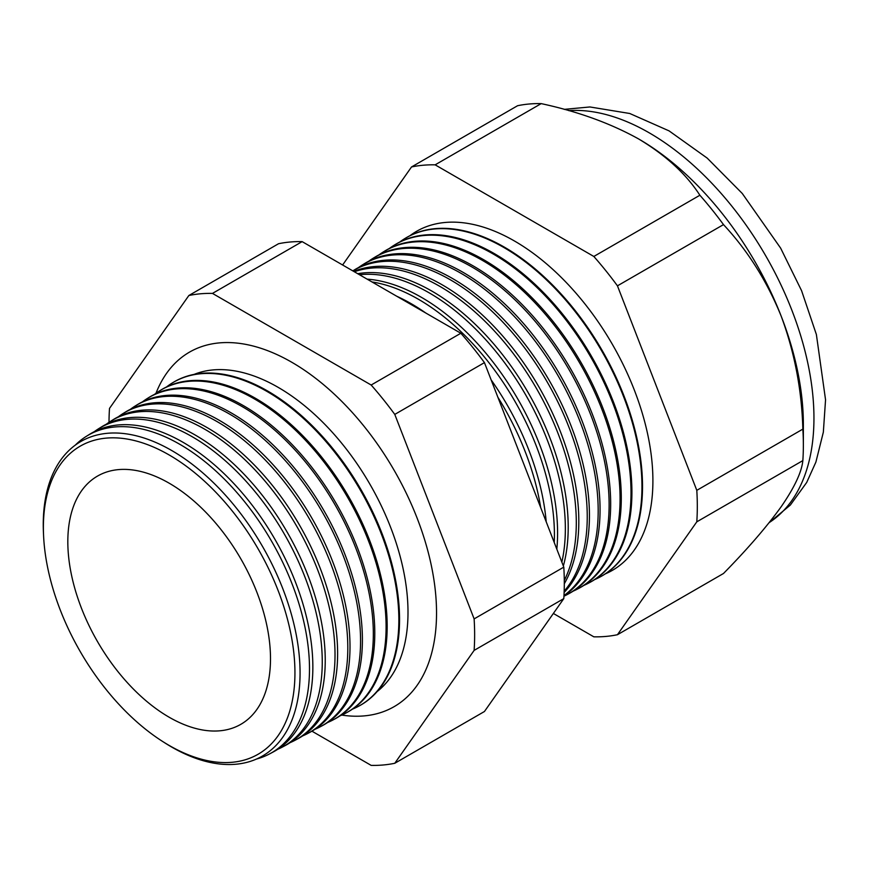 <?xml version="1.0" encoding="UTF-8"?>
<svg xmlns="http://www.w3.org/2000/svg" width="869" height="869" viewBox="0 0 869 869"><rect width="100%" height="100%" fill="white"/><g stroke="black" fill="none" stroke-linecap="round" stroke-linejoin="round"><path stroke-width="1.3" d="M377.179 691.528A183.717 106.072 -120 0 0 395.971 542.321A183.717 106.072 -120 0 0 278.091 387.313A183.717 106.072 -120 0 0 194.08 374.398M341.767 715.078A204.671 118.173 -120 0 0 404.063 699.686A204.671 118.173 -120 0 0 422.519 533.099A204.671 118.173 -120 0 0 291.81 362.275A204.671 118.173 -120 0 0 200.457 347.035A204.671 118.173 -120 0 0 155.985 393.288M43.58 535.728L43.45 532.947A181.599 104.845 60 0 1 171.66 450.49A181.599 104.845 60 0 1 300.066 672.899A181.599 104.845 60 0 1 171.66 747.036A181.599 104.845 60 0 1 164.556 742.702L162.21 741.203A177.873 102.694 -120 0 0 169.162 745.439A177.873 102.694 -120 0 0 294.939 672.823A177.873 102.694 -120 0 0 169.162 454.965A177.873 102.694 -120 0 0 43.58 535.728A177.873 102.694 -120 0 0 162.21 741.203M256.518 759.039A183.359 105.866 -120 0 0 269.803 753.792A183.359 105.866 -120 0 0 300.077 607.453A183.359 105.866 -120 0 0 179.84 444.331A183.359 105.866 -120 0 0 86.476 436.249A183.359 105.866 -120 0 0 75.288 445.134M86.476 436.249L89.681 434.261A183.478 105.931 60 0 1 183.109 442.343A183.478 105.931 60 0 1 303.433 605.574A183.478 105.931 60 0 1 273.138 752.011L269.803 753.792M277.689 749.306A183.826 106.127 -120 0 0 282.468 747.003A183.826 106.127 -120 0 0 312.818 600.305A183.826 106.127 -120 0 0 192.277 436.77A183.826 106.127 -120 0 0 98.686 428.678A183.826 106.127 -120 0 0 94.297 431.665M98.686 428.678L101.532 426.907A183.924 106.192 60 0 1 195.177 435.011A183.924 106.192 60 0 1 315.795 598.632A183.924 106.192 60 0 1 285.423 745.428L282.468 747.003M290.159 742.615A184.282 106.398 -120 0 0 295.134 740.225A184.282 106.398 -120 0 0 325.56 593.158A184.282 106.398 -120 0 0 204.726 429.21A184.282 106.398 -120 0 0 110.884 421.096A184.282 106.398 -120 0 0 106.333 424.213M110.884 421.096L113.372 419.553A184.38 106.453 60 0 1 207.246 427.667A184.38 106.453 60 0 1 328.156 591.702A184.38 106.453 60 0 1 297.719 738.846L295.134 740.225M302.629 735.913A184.739 106.659 -120 0 0 307.811 733.447A184.739 106.659 -120 0 0 338.313 585.999A184.739 106.659 -120 0 0 217.163 421.65A184.739 106.659 -120 0 0 123.094 413.514A184.739 106.659 -120 0 0 118.369 416.762M123.094 413.514L125.212 412.199A184.825 106.713 60 0 1 219.325 420.335A184.825 106.713 60 0 1 340.518 584.761A184.825 106.713 60 0 1 310.005 732.263L307.811 733.447M315.099 729.221A185.206 106.93 -120 0 0 320.476 726.658A185.206 106.93 -120 0 0 351.054 578.852A185.206 106.93 -120 0 0 229.601 414.089A185.206 106.93 -120 0 0 135.303 405.932A185.206 106.93 -120 0 0 130.404 409.31M135.303 405.932L137.063 404.845A185.271 106.963 60 0 1 231.393 413.003A185.271 106.963 60 0 1 352.89 577.831A185.271 106.963 60 0 1 322.301 725.691L320.476 726.658M327.57 722.519A185.662 107.191 -120 0 0 333.142 719.88A185.662 107.191 -120 0 0 363.796 571.704A185.662 107.191 -120 0 0 242.049 406.529A185.662 107.191 -120 0 0 147.513 398.36A185.662 107.191 -120 0 0 142.44 401.869M147.513 398.36L148.903 397.491A185.716 107.224 60 0 1 243.461 405.671A185.716 107.224 60 0 1 365.252 570.89A185.716 107.224 60 0 1 334.587 719.108L333.142 719.88M340.04 715.817A186.129 107.463 -120 0 0 345.808 713.101A186.129 107.463 -120 0 0 376.538 564.557A186.129 107.463 -120 0 0 254.487 398.969A186.129 107.463 -120 0 0 159.722 390.778A186.129 107.463 -120 0 0 154.476 394.417M159.722 390.778L160.743 390.138A186.162 107.484 60 0 1 255.54 398.339A186.162 107.484 60 0 1 377.613 563.948A186.162 107.484 60 0 1 346.872 712.526L345.808 713.101M352.499 709.126A186.585 107.723 -120 0 0 358.473 706.312A186.585 107.723 -120 0 0 389.279 557.409A186.585 107.723 -120 0 0 266.924 391.408A186.585 107.723 -120 0 0 171.921 383.196A186.585 107.723 -120 0 0 166.511 386.966M172.258 382.99A186.607 107.745 60 0 1 172.594 382.784A186.607 107.745 60 0 1 267.609 390.996A186.607 107.745 60 0 1 389.975 557.018A186.607 107.745 60 0 1 359.169 705.943A186.607 107.745 60 0 1 358.821 706.128M540.692 507.572A191.799 110.743 -120 0 0 497.915 397.318M396.742 296.242A191.93 110.808 60 0 1 411.254 303.726A191.93 110.808 60 0 1 425.756 312.992M491.148 379.883A191.93 110.808 60 0 1 546.21 521.802M554.237 542.495A192.201 110.971 -120 0 0 418.51 299.316A192.201 110.971 -120 0 0 371.954 281.936M367.109 279.134A192.31 111.036 60 0 1 421.595 297.437A192.31 111.036 60 0 1 556.823 549.154M561.852 562.124A192.592 111.199 -120 0 0 429.167 292.842A192.592 111.199 -120 0 0 359.505 274.745M357.691 273.702A192.701 111.254 60 0 1 431.947 291.148A192.701 111.254 60 0 1 563.351 565.98M564.296 580.416A192.994 111.428 -120 0 0 439.833 286.357A192.994 111.428 -120 0 0 354.335 271.758M353.716 271.41A193.081 111.471 60 0 1 442.288 284.869A193.081 111.471 60 0 1 564.307 583.696M564.177 591.17A193.385 111.656 -120 0 0 571.107 433.001A193.385 111.656 -120 0 0 450.5 279.883A193.385 111.656 -120 0 0 352.814 270.889M352.814 270.878L354.139 270.063A193.461 111.699 60 0 1 452.64 278.58A193.461 111.699 60 0 1 574.213 434.304A193.461 111.699 60 0 1 564.122 592.452M563.981 595.569A193.776 111.884 -120 0 0 586.032 438.573A193.776 111.884 -120 0 0 461.167 273.398A193.776 111.884 -120 0 0 362.492 264.871A193.776 111.884 -120 0 0 358.408 267.63M362.492 264.871L364.285 263.752A193.841 111.916 60 0 1 462.981 272.29A193.841 111.916 60 0 1 588.476 439.334A193.841 111.916 60 0 1 563.959 595.895M563.948 596.21A194.178 112.112 -120 0 0 567.099 594.635A194.178 112.112 -120 0 0 599.154 439.66A194.178 112.112 -120 0 0 471.824 266.924A194.178 112.112 -120 0 0 372.964 258.365A194.178 112.112 -120 0 0 368.728 261.232M372.964 258.365L374.441 257.452A194.232 112.134 60 0 1 473.333 266.001A194.232 112.134 60 0 1 600.696 438.802A194.232 112.134 60 0 1 568.63 593.809L567.099 594.635M573.182 591.126A194.569 112.34 -120 0 0 577.961 588.813A194.569 112.34 -120 0 0 610.081 433.533A194.569 112.34 -120 0 0 482.491 260.439A194.569 112.34 -120 0 0 383.425 251.869A194.569 112.34 -120 0 0 379.036 254.845M383.425 251.869L384.587 251.152A194.613 112.362 60 0 1 483.675 259.722A194.613 112.362 60 0 1 611.298 432.849A194.613 112.362 60 0 1 579.167 588.172L577.961 588.813M583.881 585.391A194.96 112.557 -120 0 0 588.813 583.001A194.96 112.557 -120 0 0 621.009 427.407A194.96 112.557 -120 0 0 493.157 253.965A194.96 112.557 -120 0 0 393.885 245.373A194.96 112.557 -120 0 0 389.355 248.458M393.885 245.373L394.743 244.841A194.993 112.579 60 0 1 494.026 253.433A194.993 112.579 60 0 1 621.9 426.907A194.993 112.579 60 0 1 589.703 582.534L588.813 583.001M594.57 579.645A195.362 112.785 -120 0 0 599.675 577.19A195.362 112.785 -120 0 0 631.926 421.28A195.362 112.785 -120 0 0 503.824 247.48A195.362 112.785 -120 0 0 404.346 238.877A195.362 112.785 -120 0 0 399.664 242.071M599.958 577.038A195.384 112.807 -120 0 0 600.24 576.897A195.384 112.807 -120 0 0 632.491 420.965A195.384 112.807 -120 0 0 504.368 247.144A195.384 112.807 -120 0 0 404.889 238.54A195.384 112.807 -120 0 0 404.617 238.714M605.259 573.909A195.753 113.013 -120 0 0 644.146 419.749A195.753 113.013 -120 0 0 514.481 241.006A195.753 113.013 -120 0 0 409.983 235.684M553.368 613.46L593.831 636.825A258.538 149.272 -120 0 0 617.446 634.718L696.797 521.834L802.847 460.603A258.538 149.272 -120 0 0 803.358 445.156L803.358 424.235A232.925 134.478 -120 0 0 781.285 316.403A232.925 134.478 -120 0 0 638.65 138.964L638.65 138.964C610.516 123.333 578.026 111.547 541.191 103.617A258.538 149.272 -120 0 0 517.576 105.725L411.526 166.957L342.614 264.991M169.162 483.186A143.32 82.751 -120 0 0 100.348 474.572A143.32 82.751 -120 0 0 74.799 588.389A143.32 82.751 -120 0 0 169.162 717.229A143.32 82.751 -120 0 0 243.559 722.617A143.32 82.751 -120 0 0 262.014 606.942A143.32 82.751 -120 0 0 169.162 483.186M803.358 445.156A258.538 149.272 -120 0 0 802.847 429.123C801.794 390.072 794.614 352.499 781.285 316.403C767.066 281.306 747.807 250.707 723.497 224.615A258.538 149.272 -120 0 0 699.882 195.243C686.184 174.006 665.773 155.247 638.65 138.964A232.925 134.478 -120 0 0 637.259 138.171M696.797 521.834A258.538 149.272 -120 0 0 696.797 490.344L802.847 429.123M696.797 490.344L617.446 285.836L723.497 224.615M617.446 285.836A258.538 149.272 -120 0 0 593.831 256.464L699.882 195.243M593.831 256.464L435.141 164.838L541.191 103.617M435.141 164.838A258.538 149.272 -120 0 0 411.526 166.957M617.446 634.718L723.497 573.486C747.59 548.958 766.849 526.657 781.285 506.584C794.527 487.335 801.707 472.008 802.847 460.603M311.938 731.187L371.161 765.383A258.538 149.272 -120 0 0 394.776 763.275L474.126 650.392A258.538 149.272 -120 0 0 474.126 618.902L394.776 414.404A258.538 149.272 -120 0 0 371.161 385.021L212.47 293.407A258.538 149.272 -120 0 0 188.855 295.514L109.505 408.397A258.538 149.272 -120 0 0 109.005 422.312M474.126 650.392L563.796 598.622L484.446 711.505L394.776 763.275M188.855 295.514L278.525 243.733A258.538 149.272 60 0 1 302.14 241.625L460.842 333.251A258.538 149.272 60 0 1 484.446 362.623L563.796 567.131A258.538 149.272 60 0 1 563.796 598.622M212.47 293.407L302.14 241.625M371.161 385.021L460.842 333.251M394.776 414.404L484.446 362.623M474.126 618.902L563.796 567.131M769.206 522.595A232.925 134.478 -120 0 0 800.436 334.858A232.925 134.478 -120 0 0 649.252 132.848A232.925 134.478 -120 0 0 568.76 110.635M769.152 522.671L790.356 505.052L806.704 482.447L815.893 462.091L823.345 432.175L825.55 399.816L816.382 334.5L801.587 290.702L780.644 248.143L742.278 193.483L707.192 158.104L669.076 130.882L629.753 113.491L589.921 106.963L564.22 109.375M599.675 577.19L600.24 576.897M358.473 706.312L359.169 705.943M171.921 383.196L172.594 382.784M404.346 238.877L404.889 238.54"/></g></svg>
